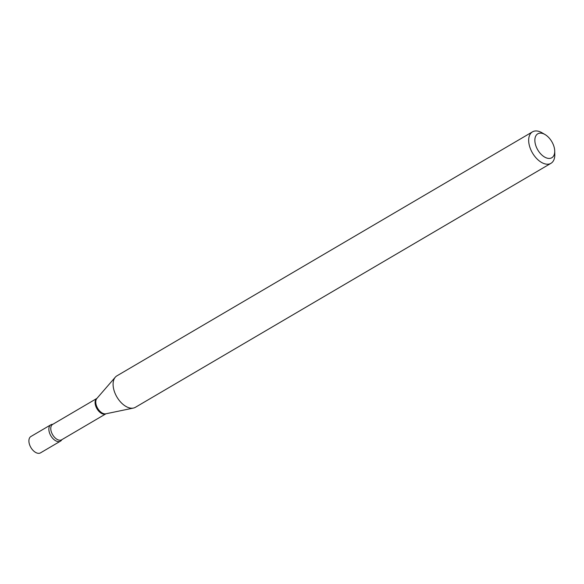 <?xml version="1.0" encoding="UTF-8"?>
<svg xmlns="http://www.w3.org/2000/svg" width="584" height="584" viewBox="0 0 584 584"><rect width="100%" height="100%" fill="white"/><g stroke="black" fill="none" stroke-linecap="round" stroke-linejoin="round"><path stroke-width="0.88" d="M50.845 424.794L30.894 436.511A9.49 5.577 59.6 0 0 29.2 443.373A9.49 5.577 59.6 0 0 40.493 452.87L60.451 441.154A9.49 5.577 59.6 0 0 61.809 439.701A9.49 5.577 59.6 0 1 57.655 441.526A9.49 5.577 59.6 0 1 49.311 432.24A9.49 5.577 59.6 0 1 52.779 424.32A9.49 5.577 59.6 0 0 50.845 424.794A9.49 5.577 59.6 0 0 49.158 431.656A9.49 5.577 59.6 0 0 60.451 441.154M541.857 133.283A13.863 8.147 59.6 0 0 535.302 143.861A13.863 8.147 59.6 0 0 547.719 158.286A13.863 8.147 59.6 0 0 554.72 151A13.863 8.147 59.6 0 0 545.069 134.568A13.863 8.147 59.6 0 0 541.857 133.283M545.069 134.568L542.105 132.823A18.243 10.724 59.6 0 0 537.879 131.13A18.243 10.724 59.6 0 0 532.499 131.845A18.243 10.724 59.6 0 0 530.542 149.066A18.243 10.724 59.6 0 0 545.595 164.024A18.243 10.724 59.6 0 0 550.975 163.308A18.243 10.724 59.6 0 0 554.8 154.446L554.72 151M532.499 131.845L116.924 375.841A18.243 10.724 59.6 0 0 115.296 377.198A18.243 10.724 59.6 0 0 115.676 394.682A18.243 10.724 59.6 0 0 130.013 408.026A18.243 10.724 59.6 0 0 133.415 408.063A18.243 10.724 59.6 0 0 135.393 407.311L550.975 163.308M103.361 414.107A8.921 5.241 59.6 0 0 105.945 413.786L61.67 439.781A8.921 5.241 59.6 0 1 59.042 440.132A8.921 5.241 59.6 0 1 51.684 432.817A8.921 5.241 59.6 0 1 52.64 424.4L96.915 398.405A8.921 5.241 59.6 0 0 96.017 406.836A8.921 5.241 59.6 0 0 103.361 414.107M115.296 377.198L96.864 398.463A9.067 5.329 59.6 0 0 97.053 407.15A9.067 5.329 59.6 0 0 104.178 413.779A9.067 5.329 59.6 0 0 105.872 413.8L133.415 408.063"/></g></svg>

